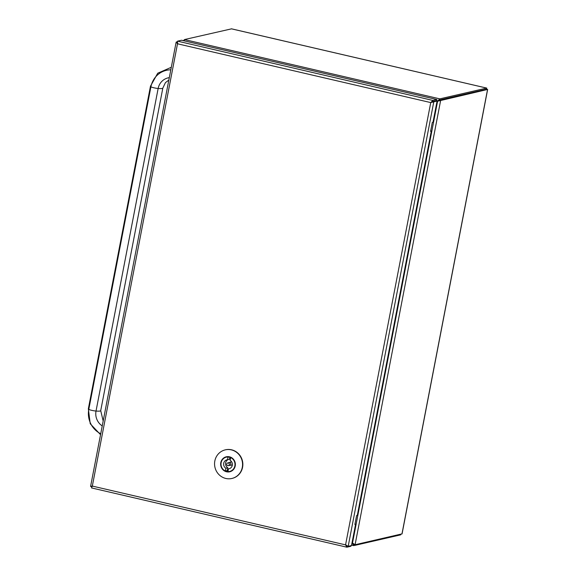 <?xml version="1.0" encoding="UTF-8"?>
<svg xmlns="http://www.w3.org/2000/svg" width="576" height="576" viewBox="0 0 576 576"><rect width="100%" height="100%" fill="white"/><g stroke="black" fill="none" stroke-linecap="round" stroke-linejoin="round"><path stroke-width="0.86" d="M352.037 543.19L352.462 543.29L437.638 101.002L439.61 99.979L486.482 89.215L439.61 99.972L437.126 101.34L487.649 89.446L402.07 533.866L355.082 544.738L352.123 542.736L353.794 545.616L400.658 534.852L400.946 534.211M486.518 88.978L486.691 88.092L439.819 98.856L439.61 99.972L440.683 100.224L355.082 544.738L353.491 543.845M184.356 40.86L183.046 40.586M184.334 40.162L183.154 40.435M184.234 40.68L184.45 39.564L231.523 28.85M352.8 543.211L354.017 544.493M353.866 544.478L353.794 545.616L351.662 545.141M184.356 40.889L184.45 39.564L439.819 98.856L437.63 100.994L437.076 100.865M355.68 524.29L351.59 545.508L348.185 546.329L345.564 544.874L430.74 102.586L432.922 100.44L432.706 101.556L430.74 102.586L437.191 100.994L433.109 122.206L432.31 122.429L430.589 131.364L431.388 131.141L357.401 515.354L356.602 515.578L354.881 524.513L355.68 524.29L354.996 523.937M431.388 131.141L430.704 130.788M437.191 100.994L436.594 100.663M430.956 102.535L436.054 100.786M177.437 41.753L176.256 42.019L177.502 43.79L177.552 41.148L432.922 100.44L436.91 99.526L436.694 100.642L432.706 101.556L433.786 101.815L348.185 546.329L346.594 545.443M430.74 102.586L177.502 43.79L92.326 486.079L345.564 544.874L346.889 547.2L91.519 487.93L92.326 486.079L90.59 486.396L176.112 42.286L177.235 42.502M91.519 487.908L91.987 486.734M345.91 544.795L346.838 546.019M346.968 546.062L346.889 547.2L350.878 546.286L350.993 545.681M92.671 486L91.793 486.461M91.714 486.612L90.655 486.533M177.451 42.444L177.847 43.711M177.538 41.321L177.235 42.754M177.552 41.148L181.534 40.234L436.91 99.526M431.885 101.801L431.806 102.218M231.991 478.44A14.681 13.975 -102.9 0 0 232.128 478.411A14.681 13.975 -102.9 0 0 242.46 460.973A14.681 13.975 -102.9 0 0 225.554 449.791A14.681 13.975 -102.9 0 0 225.418 449.82M225.814 478.462A14.681 13.975 -102.9 0 0 231.854 478.476A14.681 13.975 -102.9 0 0 242.568 464.198A14.681 13.975 -102.9 0 0 231.322 449.87A14.681 13.975 -102.9 0 0 225.281 449.856A14.681 13.975 -102.9 0 0 214.56 464.134A14.681 13.975 -102.9 0 0 225.814 478.462M228.082 470.873A7.344 6.984 77.1 0 1 227.29 470.57L225.367 471.017A7.344 6.984 77.1 0 1 221.018 463.586A7.344 6.984 77.1 0 1 226.361 457.135A7.344 6.984 77.1 0 1 228.067 456.97L228.312 456.919M230.789 457.538L230.645 457.567A7.344 6.984 77.1 0 1 234.871 465.89A7.344 6.984 77.1 0 1 229.644 471.449A7.344 6.984 77.1 0 1 227.938 471.614L228.47 468.857L229.572 468.598M227.29 470.57L227.822 467.813A4.586 4.363 77.1 0 1 228.355 459.547M228.067 456.97L227.534 459.734L229.464 459.288L229.867 457.186M227.534 459.734A4.586 4.363 -102.9 0 0 225.893 468.259L225.367 471.017A7.387 7.027 77.1 0 0 226.699 471.47A7.387 7.027 77.1 0 0 229.738 471.478A7.387 7.027 77.1 0 0 235.13 464.292A7.387 7.027 77.1 0 0 229.471 457.085C232.488 457.33 236.614 462.017 234.49 467.482C233.503 469.591 231.919 470.923 229.738 471.478M227.822 467.813L225.893 468.259M228.47 468.857A4.586 4.363 -102.9 0 0 230.112 460.332L230.645 457.567M229.291 464.594A1.375 1.31 77.1 0 1 226.728 464.587A1.375 1.31 77.1 0 1 227.693 462.953A1.375 1.31 77.1 0 1 229.291 464.594M401.954 533.981L487.555 89.467L486.482 89.215L486.691 88.092L231.322 28.8M400.658 534.852L400.774 534.247M357.293 515.419L431.28 131.206M433.001 122.27L437.083 101.059M351.482 545.573L355.572 524.354M229.45 456.797A7.697 7.33 -102.9 0 0 221.04 466.596A7.697 7.33 -102.9 0 0 233.518 469.49A7.697 7.33 -102.9 0 0 229.45 456.797M223.078 458.971A7.387 7.027 77.1 0 1 226.44 457.07A7.387 7.027 77.1 0 1 229.471 457.085L226.433 457.078M227.995 465.667L232.344 464.983M231.61 461.779L227.398 463.061M228.312 465.631L229.824 465.286A1.375 1.31 -102.9 0 0 230.803 464.242A1.375 1.31 -102.9 0 0 229.205 462.607L227.693 462.953M162.828 88.092A12.989 1.678 -169.1 0 1 158.141 88.488L96.026 411.048A12.989 1.678 10.9 0 0 100.714 410.652L162.828 88.092L165.442 82.634L168.833 80.064M169.301 77.652A14.026 13.349 -102.9 0 0 158.141 88.488A4.608 0.598 -169.1 0 1 150.912 86.81L88.79 409.37A4.608 0.598 10.9 0 0 96.026 411.048A14.026 13.349 -102.9 0 0 102.233 425.916M170.806 69.826A21.758 20.707 -102.9 0 0 150.912 86.81A12.989 1.678 -169.1 0 1 150.466 86.227L157.716 73.217L171.295 67.291M100.548 434.678L90.23 423.749L88.351 408.787A12.989 1.678 10.9 0 0 88.79 409.37A21.758 20.707 -102.9 0 0 100.728 433.742M231.415 28.8L486.77 88.092M486.518 89.215L487.649 89.446M227.203 456.948L226.361 457.135M230.486 471.254L229.644 471.449M100.714 410.652L103.176 421.02M88.351 408.787L150.466 86.227"/></g></svg>
